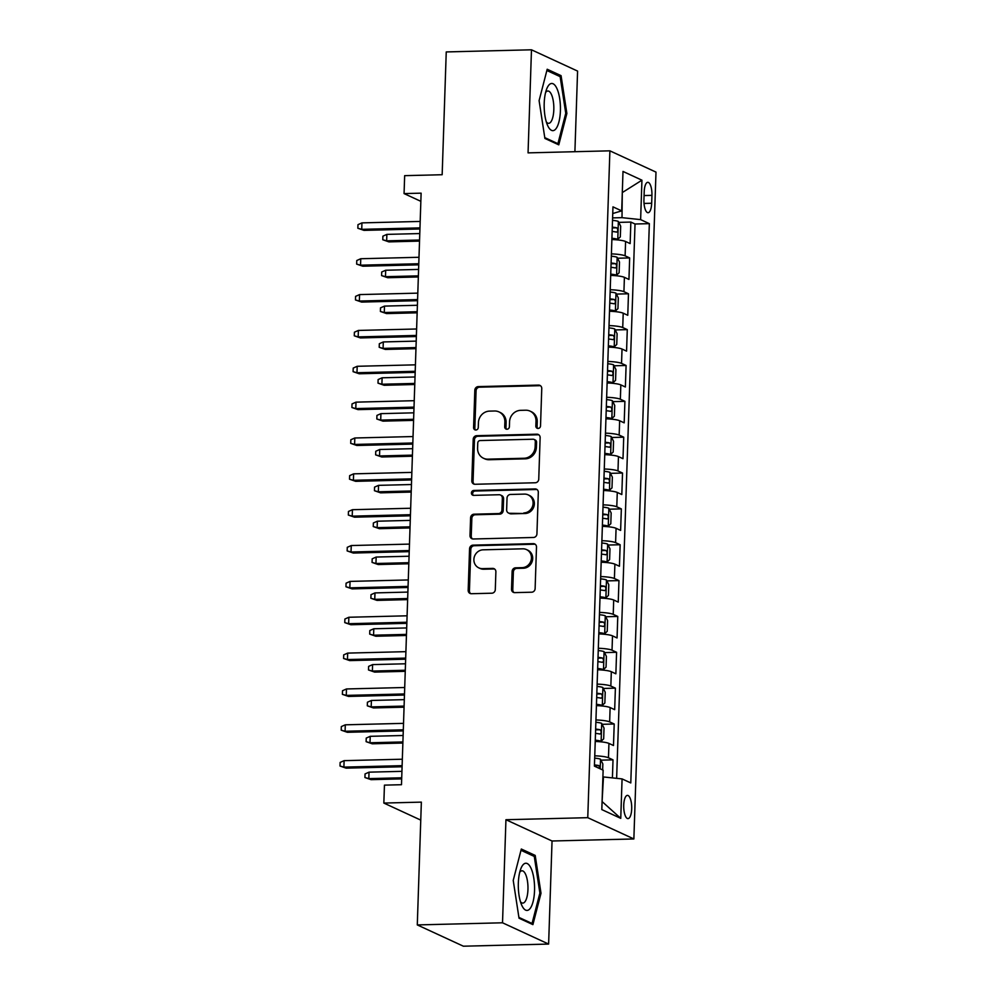 <?xml version="1.0" encoding="UTF-8"?>
<svg xmlns="http://www.w3.org/2000/svg" width="996" height="996" viewBox="0 0 996 996"><rect width="100%" height="100%" fill="white"/><g stroke="black" fill="none" stroke-linecap="round" stroke-linejoin="round"><path stroke-width="1.49" d="M538.089 428.454A2.49 2.316 -65.2 0 0 540.517 425.939L541.762 388.54A3.561 3.299 -65.2 0 0 538.525 385.103L478.292 386.61A3.561 3.299 -65.2 0 0 474.818 390.22L473.586 427.608A2.49 2.316 -65.2 0 0 475.839 430.011A2.49 2.316 -65.2 0 0 478.267 427.483L478.429 422.653A11.404 10.558 -65.2 0 1 489.509 411.124L494.526 410.999A11.404 10.558 -65.2 0 1 498.934 411.896A11.404 10.558 -65.2 0 1 504.872 421.993L504.711 426.823A2.49 2.316 -65.2 0 0 506.964 429.239A2.49 2.316 -65.2 0 0 509.392 426.711L509.554 421.868A11.404 10.558 -65.2 0 1 520.634 410.34L525.651 410.215A11.404 10.558 -65.2 0 1 530.059 411.124A11.404 10.558 -65.2 0 1 535.997 421.208L535.836 426.051A2.49 2.316 -65.2 0 0 538.089 428.454M631.701 808.839A11.628 3.996 88.6 0 0 627.43 795.381A11.628 3.996 88.6 0 0 623.733 805.154A11.628 3.996 88.6 0 0 628.003 818.612A11.628 3.996 88.6 0 0 631.701 808.839M511.521 589.196A3.561 3.299 -65.2 0 0 514.758 592.632L531.652 592.209A3.561 3.299 -65.2 0 0 535.126 588.599L536.495 547.078A3.561 3.299 -65.2 0 0 533.271 543.642L473.025 545.148A3.561 3.299 -65.2 0 0 469.564 548.746L468.182 590.279A3.561 3.299 -65.2 0 0 471.419 593.716L491.837 593.205A3.561 3.299 -65.2 0 0 495.298 589.595L495.884 571.829A3.561 3.299 -65.2 0 0 492.659 568.392L482.537 568.641A9.537 8.827 -65.2 0 1 478.852 567.894A9.537 8.827 -65.2 0 1 474.158 557.449A9.537 8.827 -65.2 0 1 483.16 549.817L522.813 548.821A9.537 8.827 -65.2 0 1 526.498 549.58A9.537 8.827 -65.2 0 1 531.179 560.013A9.537 8.827 -65.2 0 1 522.19 567.658L515.579 567.82A3.561 3.299 -65.2 0 0 512.118 571.418L511.521 589.196L512.778 589.769A3.561 3.299 -65.2 0 0 514.036 592.558M574.904 151.703L577.58 71.077L531.478 49.8L446.245 51.929L442.162 174.723L404.662 175.657L404.065 193.585L421.121 193.162L401.488 784.711L384.444 785.134L383.846 803.062L420.76 820.106M502.519 922.794L548.622 944.071L552.045 840.998L505.943 819.72L502.519 922.794L417.287 924.923L421.358 802.129L383.846 803.062M505.943 819.72L587.765 817.679L609.888 150.832L655.99 172.109L633.867 838.956L587.765 817.679M531.478 49.8L528.054 152.874L609.888 150.832M535.288 482.761A3.561 3.299 -65.2 0 0 538.749 479.163L540.131 437.63A3.561 3.299 -65.2 0 0 536.894 434.194L476.661 435.7A3.561 3.299 -65.2 0 0 473.2 439.311L471.818 480.831A3.561 3.299 -65.2 0 0 475.042 484.268L535.288 482.761M538.313 492.36L536.931 533.881A3.561 3.299 -65.2 0 1 533.47 537.479L473.237 538.985A3.561 3.299 -65.2 0 1 470 535.549L470.598 517.783A3.561 3.299 -65.2 0 1 474.059 514.185L498.486 513.575A3.561 3.299 -65.2 0 0 501.947 509.964L502.345 498.174A3.561 3.299 -65.2 0 0 499.108 494.738L473.673 495.373A2.49 2.316 -65.2 0 1 471.482 492.447A2.49 2.316 -65.2 0 1 473.835 490.455L535.089 488.924A3.561 3.299 -65.2 0 1 538.313 492.36M548.622 944.071L463.377 946.2L417.287 924.923M612.416 777.888L613.013 759.848L600.949 760.16M594.749 755.815A14.529 2.278 1.9 0 1 608.469 757.757L608.942 743.414L613.486 745.518L614.208 724.005L602.132 724.304M595.944 719.959A14.529 2.278 1.9 0 1 609.652 721.901L610.125 707.558L614.681 709.662L615.391 688.149L603.327 688.448M597.127 684.115A14.529 2.278 1.9 0 1 610.847 686.057L611.32 671.715L615.864 673.806L616.586 652.293L604.51 652.604M598.322 648.259A14.529 2.278 1.9 0 1 612.03 650.201L612.503 635.859L617.059 637.963L617.769 616.449L605.705 616.748M599.505 612.403A14.529 2.278 1.9 0 1 613.225 614.345L613.698 600.003L618.242 602.107L618.964 580.593L606.888 580.892M600.7 576.56A14.529 2.278 1.9 0 1 614.408 578.502L614.893 564.159L619.437 566.251L620.147 544.737L608.083 545.049M601.883 540.704A14.529 2.278 1.9 0 1 615.603 542.646L616.076 528.303L620.62 530.407L621.342 508.894L609.266 509.193M603.078 504.848A14.529 2.278 1.9 0 1 616.785 506.79L617.271 492.447L621.815 494.551L622.525 473.038L610.461 473.337M604.273 469.004A14.529 2.278 1.9 0 1 617.981 470.946L618.454 456.604L622.998 458.695L623.72 437.182L611.644 437.493M605.456 433.148A14.529 2.278 1.9 0 1 619.163 435.09L619.649 420.748L624.193 422.852L624.903 401.338L612.839 401.637M606.651 397.292A14.529 2.278 1.9 0 1 620.359 399.234L620.832 384.892L625.376 386.996L626.098 365.482L614.022 365.781M607.834 361.448A14.529 2.278 1.9 0 1 621.541 363.391L622.027 349.048L626.571 351.14L627.281 329.626L615.217 329.937M609.029 325.592A14.529 2.278 1.9 0 1 622.737 327.535L623.21 313.192L627.766 315.296L628.476 293.783L616.4 294.081M610.212 289.736A14.529 2.278 1.9 0 1 623.932 291.679L624.405 277.336L628.949 279.44L629.659 257.927L625.115 255.835A14.529 2.278 -178.1 0 0 611.407 253.893M617.595 258.225L629.659 257.927M644.2 191.792L643.939 199.673A11.255 3.872 88.6 0 0 648.085 212.708A11.255 3.872 88.6 0 0 651.67 203.246L651.932 195.353A11.255 3.872 88.6 0 0 647.786 182.318A11.255 3.872 88.6 0 0 644.2 191.792M602.082 801.792L603.452 776.955L622.077 778.909L630.792 782.931L649.342 223.652L640.627 219.618L622.002 217.663L612.602 217.9M622.077 778.909L620.757 818.351L601.821 809.599L603.128 770.169L594.413 766.136L612.963 206.857L621.691 210.878L622.998 171.436L641.934 180.189L640.627 219.618M616.636 778.337L635.025 224L630.854 222.071L630.144 243.584L625.588 241.493A14.529 2.278 -178.1 0 0 611.88 239.55M623.932 291.679L628.476 293.783M622.737 327.535L627.281 329.626M621.541 363.391L626.098 365.482M620.359 399.234L624.903 401.338M619.163 435.09L623.72 437.182M617.981 470.946L622.525 473.038M616.785 506.79L621.342 508.894M615.603 542.646L620.147 544.737M614.408 578.502L618.964 580.593M613.225 614.345L617.769 616.449M612.03 650.201L616.586 652.293M610.847 686.057L615.391 688.149M609.652 721.901L614.208 724.005M608.469 757.757L613.013 759.848M622.002 217.663L622.301 192.315M622.288 192.577L641.934 180.189M612.739 213.53L621.691 210.878M552.045 840.998L633.867 838.956M404.065 193.585L420.847 201.329M618.777 222.382L630.854 222.071M635.025 224L649.342 223.652M624.405 277.336A14.529 2.278 -178.1 0 0 610.685 275.406M623.21 313.192A14.529 2.278 -178.1 0 0 609.502 311.25M622.027 349.048A14.529 2.278 -178.1 0 0 608.307 347.106M620.832 384.892A14.529 2.278 -178.1 0 0 607.124 382.962M619.649 420.748A14.529 2.278 -178.1 0 0 605.929 418.806M618.454 456.604A14.529 2.278 -178.1 0 0 604.746 454.662M617.271 492.447A14.529 2.278 -178.1 0 0 603.551 490.518M616.076 528.303A14.529 2.278 -178.1 0 0 602.368 526.361M614.893 564.159A14.529 2.278 -178.1 0 0 601.173 562.217M613.698 600.003A14.529 2.278 -178.1 0 0 599.99 598.073M612.503 635.859A14.529 2.278 -178.1 0 0 598.795 633.917M611.32 671.715A14.529 2.278 -178.1 0 0 597.612 669.773M610.125 707.558A14.529 2.278 -178.1 0 0 596.417 705.629M608.942 743.414A14.529 2.278 -178.1 0 0 595.235 741.472M620.757 818.351L602.617 802.041M539.097 100.633L544.899 138.444L558.781 144.843L566.873 113.457L561.072 75.659L547.19 69.247L539.097 100.633M532.91 924.624L541.002 893.238L535.201 855.427L521.319 849.028L513.226 880.414L519.028 918.212L532.91 924.624M558.146 75.733L561.072 75.659M565.703 113.482L566.873 113.457M532.275 855.502L535.201 855.427M539.832 893.263L541.002 893.238M537.803 428.442A2.49 2.316 -65.2 0 1 537.081 426.624L537.242 421.781A11.404 10.558 -65.2 0 0 531.304 411.697L530.059 411.124M498.934 411.896L500.191 412.469A11.404 10.558 -65.2 0 1 506.117 422.565L505.956 427.409A2.49 2.316 -65.2 0 0 506.678 429.226M540.492 385.751A3.561 3.299 -65.2 0 0 539.77 385.689L479.537 387.183A3.561 3.299 -65.2 0 0 476.076 390.793L474.831 428.18A2.49 2.316 -65.2 0 0 475.553 429.998M538.861 434.841A3.561 3.299 -65.2 0 0 538.139 434.779L477.906 436.273A3.561 3.299 -65.2 0 0 474.445 439.883L473.063 481.404A3.561 3.299 -65.2 0 0 474.32 484.205M535.313 441.626A2.49 2.316 -65.2 0 0 533.059 439.224L480.172 440.543A2.49 2.316 -65.2 0 0 477.756 443.058L477.582 448.163A11.404 10.558 -65.2 0 0 483.508 458.26A11.404 10.558 -65.2 0 0 487.916 459.156L524.058 458.26A11.404 10.558 -65.2 0 0 535.151 446.731L535.313 441.626L536.558 442.199A2.49 2.316 -65.2 0 0 535.263 439.995L534.018 439.41M483.508 458.26L484.753 458.832A11.404 10.558 -65.2 0 0 489.161 459.729L487.916 459.156M536.558 442.199L536.396 447.304A11.404 10.558 -65.2 0 1 525.303 458.832L489.161 459.729M500.49 495.024L501.735 495.597A3.561 3.299 -65.2 0 1 503.59 498.747L503.192 510.537A3.561 3.299 -65.2 0 1 499.731 514.148L475.304 514.758A3.561 3.299 -65.2 0 0 471.843 518.356L471.245 536.134A3.561 3.299 -65.2 0 0 472.515 538.923M537.056 489.559A3.561 3.299 -65.2 0 0 536.334 489.497L475.08 491.028A2.49 2.316 -65.2 0 0 473.386 495.361M523.834 512.94A9.537 8.827 -65.2 0 0 532.835 505.296A9.537 8.827 -65.2 0 0 528.141 494.863A9.537 8.827 -65.2 0 0 524.456 494.103L510.487 494.464A3.561 3.299 -65.2 0 0 507.026 498.062L506.64 509.852A3.561 3.299 -65.2 0 0 509.865 513.289L525.079 513.513A9.537 8.827 -65.2 0 0 534.08 505.881A9.537 8.827 -65.2 0 0 529.386 495.435L528.141 494.863M508.483 513.002L509.728 513.575A3.561 3.299 -65.2 0 0 511.11 513.861L509.865 513.289M525.079 513.513L511.11 513.861M526.498 549.58L527.743 550.153A9.537 8.827 -65.2 0 1 532.424 560.599A9.537 8.827 -65.2 0 1 523.435 568.23L516.824 568.392A3.561 3.299 -65.2 0 0 513.363 572.003L512.778 589.769M478.852 567.894L480.097 568.467A9.537 8.827 -65.2 0 0 483.782 569.214L482.537 568.641M494.626 569.027A3.561 3.299 -65.2 0 0 493.904 568.965L483.782 569.214M535.238 544.289A3.561 3.299 -65.2 0 0 534.516 544.214L474.27 545.721A3.561 3.299 -65.2 0 0 470.809 549.319L469.427 590.852A3.561 3.299 -65.2 0 0 470.697 593.641M611.893 239.115A4.905 0.772 -178.1 0 1 613.275 239.463L617.707 239.351L620.321 236.911L620.682 226.154L618.304 221.423A9.624 1.506 -178.1 0 0 612.515 220.353M617.707 239.351A9.624 1.506 -178.1 0 0 611.918 238.281M612.142 231.47A9.624 1.506 1.9 0 1 616.586 232.118C618.143 231.109 618.192 229.678 616.723 227.81A9.624 1.506 -178.1 0 0 612.291 227.163M388.901 241.879L382.775 239.75L382.887 236.164L386.871 234.384L386.66 240.845L388.901 241.879L419.528 241.107M382.775 239.75L386.66 240.845L419.565 240.024M386.871 234.384L419.777 233.562M419.963 227.885L361.735 229.341L363.976 230.375L357.85 228.246L361.735 229.341L361.946 222.88L420.175 221.436M363.976 230.375L419.926 228.98M357.85 228.246L357.975 224.66L361.946 222.88M560.399 110.805A23.605 8.117 88.6 0 0 555.868 86.552A23.605 8.117 88.6 0 0 546.704 88.943A23.605 8.117 88.6 0 0 544.202 103.323A23.605 8.117 88.6 0 0 547.613 125.446A23.605 8.117 88.6 0 0 560.399 110.805M546.318 121.91A16.16 5.553 88.6 0 0 548.672 123.317A16.16 5.553 88.6 0 0 553.813 109.722A16.16 5.553 88.6 0 0 547.862 91.01A16.16 5.553 88.6 0 0 545.584 92.541M546.866 70.517L560.138 76.642L565.753 113.27L557.922 143.685L544.775 137.622M556.353 143.735L557.922 143.685M531.154 868.524A23.605 8.117 88.6 0 0 520.833 868.724A23.605 8.117 88.6 0 0 521.717 905.152A23.605 8.117 88.6 0 0 521.742 905.215A23.605 8.117 88.6 0 0 533.072 901.691A23.605 8.117 88.6 0 0 531.154 868.524M520.447 901.691A16.16 5.553 88.6 0 0 522.8 903.098A16.16 5.553 88.6 0 0 527.768 892.292A16.16 5.553 88.6 0 0 525.627 874.401A16.16 5.553 88.6 0 0 521.991 870.79A16.16 5.553 88.6 0 0 519.713 872.309M530.482 923.504L532.051 923.466L518.904 917.403M520.995 850.298L534.267 856.423L539.882 893.051L532.051 923.466M610.71 274.971A4.905 0.772 -178.1 0 1 612.079 275.307L616.524 275.195L619.126 272.767L619.487 262.01L617.109 257.279A9.624 1.506 -178.1 0 0 611.332 256.209M616.524 275.195A9.624 1.506 -178.1 0 0 610.735 274.137M610.959 267.326A9.624 1.506 1.9 0 1 615.391 267.974C616.96 266.965 617.01 265.534 615.528 263.666A9.624 1.506 -178.1 0 0 611.096 263.019M387.705 277.722L381.58 275.593L381.705 272.008L385.676 270.24L385.464 276.689L387.705 277.722L418.332 276.963M381.58 275.593L385.464 276.689L418.37 275.867M385.676 270.24L418.581 269.418M609.515 310.827A4.905 0.772 -178.1 0 1 610.897 311.163L615.329 311.051L617.943 308.623L618.304 297.866L615.926 293.123A9.624 1.506 -178.1 0 0 610.137 292.065M615.329 311.051A9.624 1.506 -178.1 0 0 609.54 309.98M609.764 303.17A9.624 1.506 1.9 0 1 614.196 303.817C615.765 302.821 615.814 301.377 614.345 299.522A9.624 1.506 -178.1 0 0 609.913 298.875M386.523 313.578L380.385 311.449L380.509 307.864L384.493 306.096L384.282 312.545L386.523 313.578L417.15 312.819M380.385 311.449L384.282 312.545L417.187 311.723M384.493 306.096L417.399 305.274M608.319 346.67A4.905 0.772 -178.1 0 1 609.701 347.019L614.146 346.907L616.748 344.467L617.109 333.71L614.731 328.979A9.624 1.506 -178.1 0 0 608.942 327.908M614.146 346.907A9.624 1.506 -178.1 0 0 608.357 345.836M608.581 339.026A9.624 1.506 1.9 0 1 613.013 339.673C614.582 338.665 614.632 337.233 613.15 335.366A9.624 1.506 -178.1 0 0 608.718 334.718M385.328 349.434L379.202 347.305L379.327 343.72L383.298 341.939L383.087 348.401L385.328 349.434L415.955 348.662M379.202 347.305L383.087 348.401L415.992 347.579M383.298 341.939L416.204 341.118M607.137 382.526A4.905 0.772 -178.1 0 1 608.519 382.862L612.951 382.75L615.565 380.323L615.926 369.566L613.548 364.835A9.624 1.506 -178.1 0 0 607.759 363.764M612.951 382.75A9.624 1.506 -178.1 0 0 607.162 381.692M607.386 374.882A9.624 1.506 1.9 0 1 611.818 375.529C613.387 374.521 613.436 373.089 611.967 371.222A9.624 1.506 -178.1 0 0 607.535 370.574M384.145 385.278L378.007 383.149L378.131 379.563L382.115 377.795L381.904 384.244L384.145 385.278L414.772 384.518M378.007 383.149L381.904 384.244L414.809 383.423M382.115 377.795L415.021 376.974M418.768 263.741L360.552 265.185L362.793 266.218L356.655 264.102L360.552 265.185L360.764 258.736L418.992 257.279M362.793 266.218L418.743 264.824M356.655 264.102L356.78 260.516L360.764 258.736M417.585 299.584L359.357 301.041L361.598 302.074L355.472 299.945L359.357 301.041L359.568 294.592L417.797 293.135M361.598 302.074L417.548 300.68M355.472 299.945L355.584 296.36L359.568 294.592M416.39 335.44L358.174 336.897L360.415 337.93L354.277 335.801L358.174 336.897L358.386 330.435L416.614 328.991M360.415 337.93L416.353 336.536M354.277 335.801L354.402 332.216L358.386 330.435M415.208 371.296L356.979 372.741L359.22 373.774L353.094 371.657L356.979 372.741L357.19 366.291L415.419 364.835M359.22 373.774L415.17 372.38M353.094 371.657L353.207 368.072L357.19 366.291M605.942 418.382A4.905 0.772 -178.1 0 1 607.323 418.718L611.768 418.606L614.37 416.179L614.731 405.422L612.353 400.678A9.624 1.506 -178.1 0 0 606.564 399.62M611.768 418.606A9.624 1.506 -178.1 0 0 605.979 417.536M606.203 410.726A9.624 1.506 1.9 0 1 610.635 411.373C612.204 410.377 612.241 408.933 610.772 407.078A9.624 1.506 -178.1 0 0 606.34 406.43M382.95 421.134L376.824 419.005L376.936 415.419L380.92 413.651L380.709 420.1L382.95 421.134L413.577 420.374M376.824 419.005L380.709 420.1L413.614 419.279M380.92 413.651L413.826 412.83M414.012 407.14L355.784 408.597L358.037 409.63L351.899 407.501L355.784 408.597L356.008 402.147L414.236 400.691M358.037 409.63L413.975 408.236M351.899 407.501L352.024 403.915L356.008 402.147M604.759 454.226A4.905 0.772 -178.1 0 1 606.141 454.574L610.573 454.462L613.187 452.022L613.536 441.265L611.171 436.534A9.624 1.506 -178.1 0 0 605.381 435.464M610.573 454.462A9.624 1.506 -178.1 0 0 604.784 453.392M605.008 446.582A9.624 1.506 1.9 0 1 609.44 447.229C611.009 446.22 611.058 444.789 609.589 442.921A9.624 1.506 -178.1 0 0 605.157 442.274M381.767 456.99L375.629 454.861L375.753 451.275L379.737 449.495L379.526 455.956L381.767 456.99L412.394 456.218M375.629 454.861L379.526 455.956L412.419 455.135M379.737 449.495L412.643 448.673M412.83 442.996L354.601 444.453L356.842 445.486L350.716 443.357L354.601 444.453L354.813 437.991L413.041 436.547M356.842 445.486L412.792 444.091M350.716 443.357L350.829 439.771L354.813 437.991M603.564 490.082A4.905 0.772 -178.1 0 1 604.946 490.418L609.378 490.306L611.992 487.878L612.353 477.121L609.975 472.39A9.624 1.506 -178.1 0 0 604.186 471.32M609.378 490.306A9.624 1.506 -178.1 0 0 603.601 489.248M603.825 482.438A9.624 1.506 1.9 0 1 608.257 483.085C609.826 482.076 609.863 480.645 608.394 478.777A9.624 1.506 -178.1 0 0 603.962 478.13M380.572 492.833L374.446 490.704L374.558 487.119L378.542 485.351L378.331 491.8L380.572 492.833L411.199 492.074M374.446 490.704L378.331 491.8L411.236 490.978M378.542 485.351L411.448 484.529M411.634 478.852L353.406 480.296L355.659 481.329L349.521 479.213L353.406 480.296L353.63 473.847L411.846 472.39M355.659 481.329L411.597 479.935M349.521 479.213L349.646 475.627L353.63 473.847M602.381 525.938A4.905 0.772 -178.1 0 1 603.763 526.274L608.195 526.162L610.809 523.734L611.158 512.977L608.793 508.234A9.624 1.506 -178.1 0 0 603.003 507.176M608.195 526.162A9.624 1.506 -178.1 0 0 602.406 525.091M602.63 518.281A9.624 1.506 1.9 0 1 607.062 518.928C608.631 517.932 608.681 516.488 607.211 514.633A9.624 1.506 -178.1 0 0 602.779 513.986M379.389 528.689L373.251 526.56L373.375 522.975L377.36 521.207L377.135 527.656L379.389 528.689L410.016 527.93M373.251 526.56L377.135 527.656L410.041 526.834M377.36 521.207L410.265 520.385M410.452 514.695L352.223 516.152L354.464 517.185L348.339 515.057L352.223 516.152L352.435 509.703L410.663 508.246M354.464 517.185L410.414 515.791M348.339 515.057L348.451 511.471L352.435 509.703M601.186 561.781A4.905 0.772 -178.1 0 1 602.568 562.13L607 562.018L609.614 559.578L609.975 548.821L607.597 544.09A9.624 1.506 -178.1 0 0 601.808 543.019M607 562.018A9.624 1.506 -178.1 0 0 601.223 560.947M601.447 554.137A9.624 1.506 1.9 0 1 605.879 554.784C607.448 553.776 607.485 552.344 606.016 550.477A9.624 1.506 -178.1 0 0 601.584 549.829M378.194 564.545L372.068 562.416L372.18 558.831L376.164 557.05L375.953 563.512L378.194 564.545L408.821 563.773M372.068 562.416L375.953 563.512L408.858 562.69M376.164 557.05L409.07 556.229M409.256 550.551L351.028 552.008L353.269 553.041L347.143 550.913L351.028 552.008L351.252 545.547L409.468 544.102M353.269 553.041L409.219 551.647M347.143 550.913L347.268 547.327L351.252 545.547M600.003 597.637A4.905 0.772 -178.1 0 1 601.385 597.974L605.817 597.861L608.432 595.434L608.78 584.677L606.415 579.946A9.624 1.506 -178.1 0 0 600.625 578.875M605.817 597.861A9.624 1.506 -178.1 0 0 600.028 596.803M600.252 589.993A9.624 1.506 1.9 0 1 604.684 590.628C606.253 589.632 606.303 588.2 604.833 586.333A9.624 1.506 -178.1 0 0 600.401 585.685M377.011 600.389L370.873 598.26L370.998 594.674L374.982 592.906L374.757 599.355L377.011 600.389L407.625 599.629M370.873 598.26L374.757 599.355L407.663 598.534M374.982 592.906L407.887 592.085M408.074 586.407L349.845 587.852L352.086 588.885L345.961 586.769L349.845 587.852L350.057 581.403L408.285 579.946M352.086 588.885L408.036 587.491M345.961 586.769L346.073 583.183L350.057 581.403M598.808 633.493A4.905 0.772 -178.1 0 1 600.19 633.83L604.622 633.717L607.236 631.29L607.597 620.533L605.219 615.789A9.624 1.506 -178.1 0 0 599.43 614.731M604.622 633.717A9.624 1.506 -178.1 0 0 598.833 632.647M599.069 625.837A9.624 1.506 1.9 0 1 603.501 626.484C605.058 625.488 605.107 624.044 603.638 622.189A9.624 1.506 -178.1 0 0 599.206 621.541M375.816 636.245L369.69 634.116L369.802 630.53L373.786 628.762L373.575 635.211L375.816 636.245L406.443 635.485M369.69 634.116L373.575 635.211L406.48 634.39M373.786 628.762L406.692 627.941M406.878 622.251L348.65 623.708L350.891 624.741L344.765 622.612L348.65 623.708L348.861 617.259L407.09 615.802M350.891 624.741L406.841 623.347M344.765 622.612L344.89 619.026L348.861 617.259M597.625 669.337A4.905 0.772 -178.1 0 1 599.007 669.686L603.439 669.573L606.054 667.133L606.402 656.376L604.037 651.645A9.624 1.506 -178.1 0 0 598.247 650.575M603.439 669.573A9.624 1.506 -178.1 0 0 597.65 668.503M597.874 661.693A9.624 1.506 1.9 0 1 602.306 662.34C603.875 661.332 603.925 659.9 602.456 658.032A9.624 1.506 -178.1 0 0 598.023 657.385M374.633 672.101L368.495 669.972L368.62 666.386L372.604 664.606L372.38 671.067L374.633 672.101L405.248 671.329M368.495 669.972L372.38 671.067L405.285 670.246M372.604 664.606L405.509 663.784M405.696 658.107L347.467 659.564L349.708 660.597L343.583 658.468L347.467 659.564L347.679 653.102L405.907 651.658M349.708 660.597L405.658 659.203M343.583 658.468L343.695 654.882L347.679 653.102M404.5 693.963L346.272 695.407L348.513 696.441L342.387 694.324L346.272 695.407L346.484 688.958L404.712 687.501M348.513 696.441L404.463 695.046M342.387 694.324L342.512 690.738L346.484 688.958M403.318 729.807L345.089 731.263L347.33 732.297L341.205 730.168L345.089 731.263L345.301 724.814L403.529 723.357M347.33 732.297L403.28 730.902M341.205 730.168L341.317 726.582L345.301 724.814M596.43 705.193A4.905 0.772 -178.1 0 1 597.812 705.529L602.244 705.417L604.858 702.989L605.219 692.232L602.841 687.501A9.624 1.506 -178.1 0 0 597.052 686.431M602.244 705.417A9.624 1.506 -178.1 0 0 596.455 704.359M596.691 697.549A9.624 1.506 1.9 0 1 601.123 698.184C602.68 697.188 602.729 695.756 601.26 693.888A9.624 1.506 -178.1 0 0 596.828 693.241M373.438 707.944L367.312 705.815L367.424 702.23L371.408 700.462L371.197 706.911L373.438 707.944L404.065 707.185M367.312 705.815L371.197 706.911L404.102 706.089M371.408 700.462L404.314 699.64M595.247 741.036A4.905 0.772 -178.1 0 1 596.629 741.385L601.061 741.273L603.676 738.845L604.024 728.088L601.659 723.345A9.624 1.506 -178.1 0 0 595.869 722.287M601.061 741.273A9.624 1.506 -178.1 0 0 595.272 740.202M595.496 733.392A9.624 1.506 1.9 0 1 599.928 734.04C601.497 733.044 601.547 731.599 600.078 729.744A9.624 1.506 -178.1 0 0 595.645 729.097M372.243 743.8L366.117 741.671L366.242 738.086L370.226 736.318L370.002 742.767L372.243 743.8L402.87 743.041M366.117 741.671L370.002 742.767L402.907 741.945M370.226 736.318L403.119 735.496M602.642 769.933L602.841 763.932L600.464 759.201A9.624 1.506 -178.1 0 0 594.674 758.13M599.903 768.675L598.882 765.588A9.624 1.506 -178.1 0 0 594.45 764.94M371.06 779.656L364.934 777.527L365.046 773.942L369.03 772.161L368.819 778.623L371.06 779.656L401.687 778.884M364.934 777.527L368.819 778.623L401.724 777.801M369.03 772.161L401.936 771.34M402.123 765.663L343.894 767.119L346.135 768.153L340.01 766.024L343.894 767.119L344.106 760.658L402.334 759.213M346.135 768.153L402.085 766.758M340.01 766.024L340.134 762.438L344.106 760.658M625.115 255.835L625.588 241.493M644.076 195.552L651.932 195.353M644.038 203.433L651.67 203.246M537.242 421.781L535.997 421.208M505.956 427.409L504.711 426.823M506.117 422.565L504.872 421.993M474.831 428.18L473.586 427.608M476.076 390.793L474.818 390.22M479.537 387.183L478.292 386.61M539.77 385.689L538.525 385.103M537.081 426.624L535.836 426.051M473.063 481.404L471.818 480.831M474.445 439.883L473.2 439.311M477.906 436.273L476.661 435.7M538.139 434.779L536.894 434.194M525.303 458.832L524.058 458.26M536.396 447.304L535.151 446.731M471.245 536.134L470 535.549M471.843 518.356L470.598 517.783M475.304 514.758L474.059 514.185M499.731 514.148L498.486 513.575M503.192 510.537L501.947 509.964M503.59 498.747L502.345 498.174M475.08 491.028L473.835 490.455M536.334 489.497L535.089 488.924M513.363 572.003L512.118 571.418M516.824 568.392L515.579 567.82M523.435 568.23L522.19 567.658M493.904 568.965L492.659 568.392M469.427 590.852L468.182 590.279M470.809 549.319L469.564 548.746M474.27 545.721L473.025 545.148M534.516 544.214L533.271 543.642M617.781 239.289L618.367 221.535M612.266 227.922L616.723 227.81M616.586 275.145L617.171 257.391M611.071 263.778L615.528 263.666M615.391 310.989L615.989 293.247M609.888 299.634L614.345 299.522M614.208 346.845L614.793 329.091M608.693 335.478L613.15 335.366M613.013 382.701L613.611 364.947M607.51 371.334L611.967 371.222M611.83 418.544L612.416 400.803M606.315 407.19L610.772 407.078M610.635 454.4L611.233 436.646M605.132 443.033L609.589 442.921M609.452 490.256L610.038 472.502M603.937 478.889L608.394 478.777M608.257 526.1L608.855 508.358M602.754 514.745L607.211 514.633M607.074 561.956L607.66 544.202M601.559 550.589L606.016 550.477M605.879 597.812L606.477 580.058M600.376 586.445L604.833 586.333M604.697 633.655L605.282 615.914M599.181 622.301L603.638 622.189M603.501 669.511L604.086 651.758M597.998 658.144L602.456 658.032M602.319 705.367L602.904 687.614M596.803 694L601.26 693.888M601.123 741.211L601.709 723.47M595.608 729.856L600.078 729.744M600.215 768.812L600.526 759.313M594.425 765.7L598.882 765.588"/></g></svg>

